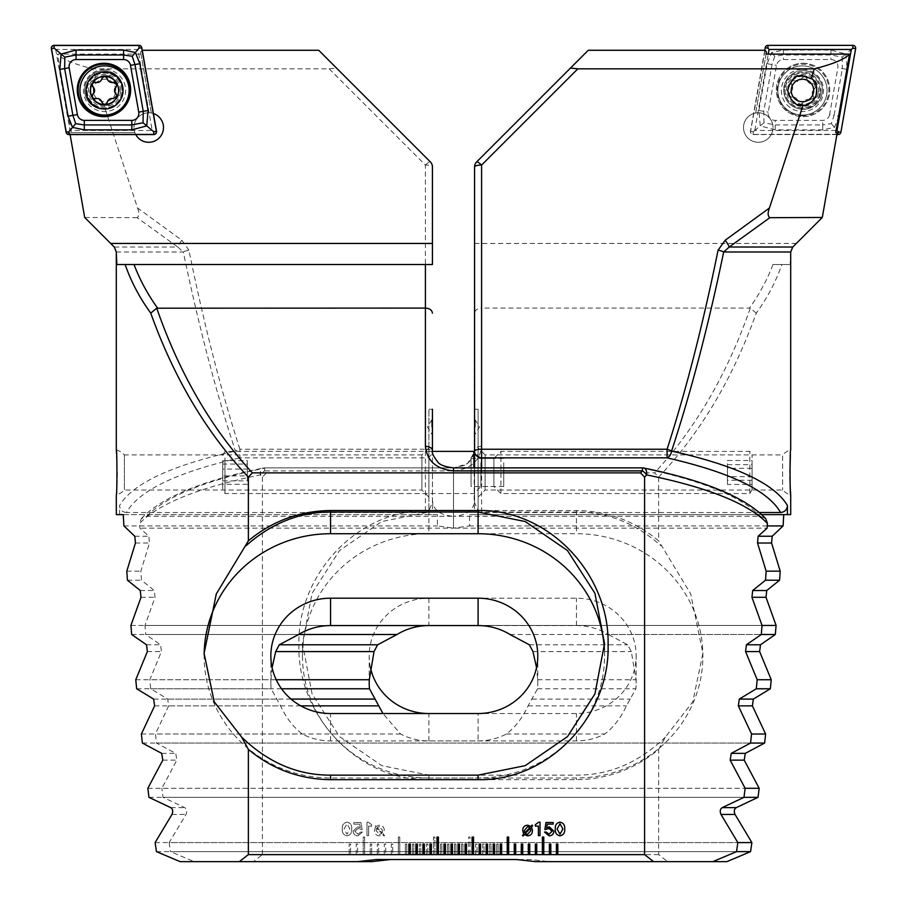 <?xml version="1.0" encoding="UTF-8"?>
<svg xmlns="http://www.w3.org/2000/svg" width="907" height="907" viewBox="0 0 907 907"><rect width="100%" height="100%" fill="white"/><g stroke="black" fill="none" stroke-linecap="round" stroke-linejoin="round"><path stroke-width="0.68" stroke-dasharray="4.54 3.4" d="M104.554 69.397A21.076 21.076 0 0 0 83.478 90.473A21.076 21.076 0 0 0 104.554 111.538A21.076 21.076 0 0 0 125.631 90.473A21.076 21.076 0 0 0 104.554 69.397M137.558 207.998C139.417 212.839 139.281 216.07 137.15 217.68L177.795 247.021A7.029 1.066 124.9 0 1 181.819 240.23L137.558 207.998L103.931 105.212L104.554 105.223A14.75 14.75 0 0 0 119.305 90.473A14.75 14.75 0 0 0 104.554 75.712A14.75 14.75 0 0 0 89.804 90.473A14.75 14.75 0 0 0 104.554 105.223C111.527 106.062 116.447 101.142 119.305 90.473C116.447 79.793 111.527 74.873 104.554 75.712L95.734 78.637L92.763 68.841L329.173 68.841L336.531 68.082L430.372 161.922A7.029 7.029 0 0 1 432.424 166.888L432.424 264.527L134.043 264.527M103.931 105.212C99.419 105.643 95.167 102.808 91.188 96.72C89.305 86.709 90.825 80.678 95.734 78.637M70.088 134.565L135.631 134.304A14.75 14.75 0 0 0 135.767 134.565M135.631 134.304L134.882 132.615A14.75 14.75 0 0 1 133.987 127.547A14.75 14.75 0 0 0 148.737 142.297A14.75 14.75 0 0 0 163.487 127.547A14.75 14.75 0 0 0 148.737 112.785A14.75 14.75 0 0 0 133.987 127.547A14.75 14.75 0 0 1 151.333 113.024L140.562 51.96L140.936 54.114L57.447 54.114C62.322 59.25 74.091 64.159 92.763 68.841M431.721 427.016L431.721 419.986L431.721 427.016M432.424 427.016L432.424 419.986L432.424 427.016M116.3 514.62L428.909 514.62L428.909 409.238L428.909 497.059L428.909 447.877L421.891 454.906L421.891 490.029L421.891 454.906L124.384 454.906L124.384 490.029L124.384 454.906A24.591 24.591 0 0 0 116.3 449.634M428.909 497.059L421.891 490.029L124.384 490.029A24.591 24.591 0 0 1 116.3 495.301L116.844 484.962M432.424 499.338L432.809 504.179C435.7 511.639 442.593 515.664 453.5 516.242L146.787 516.242L141.288 518.623L139.576 523.441C158.668 503.634 198.928 487.456 260.354 474.905L262.418 477.093L266.454 472.876L264.606 470.88L453.5 470.88L453.5 467.876L464.237 465.427L469.157 462.071L474.066 454.192L474.486 452.003L467.604 463.568L453.5 468.125C440.791 466.992 433.761 461.096 432.424 450.416L432.424 502.795L428.909 510.403L428.909 514.62L437.423 514.62L437.423 525.924L453.5 528.146L767.107 528.146M428.909 447.877L428.909 510.403M432.424 502.795L432.424 451.074A7.029 6.791 0 0 1 425.406 457.854L425.406 512.512L126.413 512.512C138.964 490.517 176.797 472.309 239.913 457.854A7.029 4.422 77.4 0 1 235.423 451.074C171.162 465.461 132.547 483.601 119.577 505.505C119.917 509.734 122.207 512.07 126.413 512.512M116.958 481.152L117.037 476.855M117.071 472.49L116.844 459.996M116.686 456.38L116.572 454.056M116.3 251.987L183.316 251.987C198.61 325.613 215.979 391.971 235.423 451.074A7.029 1.735 -17.9 0 1 239.913 449.248C220.877 390.157 203.882 323.788 188.917 250.162A7.029 1.78 -11.5 0 0 183.316 251.987L177.795 247.021L114.248 247.021M119.577 514.62L119.577 505.505M329.173 68.841L425.406 165.063L425.406 449.248A7.029 1.814 180 0 1 432.424 451.074L432.424 409.238L428.909 409.238M137.15 217.68L84.702 217.465M181.819 240.23L188.917 250.162M318.72 50.27L336.531 68.082M425.406 165.063A7.029 1.304 135 0 1 430.372 161.922A7.029 7.029 0 0 1 432.424 166.888A7.029 1.814 180 0 0 425.406 165.063M180.142 861.65L357.494 861.65L376.224 859.541L516.729 859.541L535.459 861.65L712.811 861.65L549.506 861.65L530.776 859.541L390.271 859.541L530.776 859.541L549.506 861.65L667.665 861.65L658.629 854.621L658.629 749.397C634.832 769.159 607.429 779.249 576.433 779.68L428.909 779.669C357.403 781.154 296.963 715.147 298.925 644.99C297.088 574.97 357.392 509.065 428.909 510.528L576.433 510.528C607.429 510.936 634.821 521.037 658.629 540.821L658.629 477.093L654.593 472.876L266.454 472.876M432.424 508.759L432.809 504.179M425.406 512.512L428.909 511.537M123.261 514.62L437.423 514.62M588.28 50.27L476.628 161.922A7.029 7.029 0 0 0 474.576 166.888L474.191 504.179C471.3 511.639 464.407 515.664 453.5 516.242L760.213 516.242L765.712 518.623M272.111 667.643L270.966 679.728A59.715 57.674 0 0 0 270.853 683.243A59.715 57.674 0 0 0 271.125 688.776L280.569 705.861C286.124 717.788 293.346 727.176 302.212 734.012A59.715 57.674 0 0 0 330.567 740.928L478.091 740.928A59.715 57.674 0 0 0 506.435 734.012C515.312 727.176 522.523 717.788 528.078 705.861L537.522 688.776A59.715 57.674 0 0 0 537.794 683.243A59.715 57.674 0 0 0 537.692 679.728L536.547 667.643M643.8 468.023A7.029 4.206 -78.5 0 0 642.394 468.125C702.052 480.574 741.325 496.617 760.213 516.242M204.12 654.65A126.447 122.139 0 0 0 204.109 655.863A126.447 122.139 0 0 0 330.567 778.002L478.091 778.002A126.447 122.139 0 0 0 604.538 655.863A126.447 122.139 0 0 0 604.391 649.956M123.908 525.924L437.423 525.924M130.914 625.445L762.039 625.445L144.961 625.445L155.04 597.294L154.303 590.514L141.481 580.208L140.846 571.161L149.474 543.01L148.839 536.23L139.893 528.146L139.576 523.441M509.995 634.492L761.279 634.492L608.336 634.492L627.735 644.798L631.306 651.577L636.034 679.728A59.715 57.674 0 0 1 636.147 683.243A59.715 57.674 0 0 1 635.875 688.776L626.431 705.861C620.876 717.788 613.654 727.176 604.788 734.012A59.715 57.674 0 0 1 576.433 740.928L428.909 740.928A59.715 57.674 0 0 1 400.565 734.012L382.924 713.537M131.674 634.492L298.664 634.492L145.721 634.492L144.961 625.445M135.767 679.728L270.966 679.728M537.692 679.728L636.034 679.728M136.651 688.776L271.125 688.776M537.522 688.776L635.875 688.776M141.379 734.012L302.212 734.012M506.435 734.012L604.788 734.012M142.399 743.06L750.554 743.06L156.446 743.06L155.437 734.012L168.668 705.861L167.716 699.082L150.698 688.776L149.814 679.728L161.423 651.577L160.584 644.798L145.721 634.492M126.799 571.161L140.846 571.161M127.434 580.208L141.481 580.208M147.818 788.296L745.135 788.296L161.865 788.296L176.831 760.145L175.765 753.366L156.446 743.06M148.975 797.344L743.978 797.344L163.022 797.344L161.865 788.296M155.12 842.58L737.833 842.58L169.167 842.58L186.014 814.429C187.284 811.334 186.876 809.067 184.813 807.649L163.022 797.344M156.423 851.628L736.529 851.628L170.471 851.628L169.167 842.58M142.24 50.27L140.562 51.96M153.396 113.545A14.75 14.75 0 0 0 153.124 113.454L141.98 50.27M125.143 264.527L116.844 264.527M140.936 54.114L151.333 113.024L153.124 113.454M71.29 132.615L134.882 132.615L71.29 132.615L57.447 54.114M70.088 132.615L70.043 134.304M523.056 835.971L522.455 835.574L523.668 834.055L522.715 830.529C522.761 827.218 524.405 825.438 527.659 825.211L531.026 826.413L532.092 825.132L532.681 825.676L531.559 827.014L532.443 830.529C532.409 833.828 530.788 835.596 527.557 835.835L524.223 834.678L523.056 835.971M524.337 830.517L524.756 832.819L529.949 827.592L527.591 826.651L524.337 830.517M530.822 830.642L530.414 828.25L525.198 833.488L527.568 834.395L530.822 830.642M540.005 835.653L538.384 835.653L538.384 826.107L535.323 826.107L535.323 824.667L538.792 822.15L540.005 822.15L540.005 835.653M549.075 835.835L544.506 832.07L546.309 832.07L549.03 834.213L552.08 831.345L549.052 828.454L544.869 829.644L545.969 822.513L553.179 822.513L553.179 824.134L547.272 824.134L546.717 827.74L549.313 826.833L553.871 831.186C553.655 834.145 552.057 835.687 549.075 835.835M559.982 835.835C556.535 835.109 554.982 832.83 555.322 829.009C554.982 825.166 556.535 822.887 559.982 822.15C563.451 822.876 565.016 825.166 564.687 829.009C565.016 832.841 563.451 835.12 559.982 835.835M562.884 829.009L560.004 823.771L557.113 829.009L560.004 834.213L562.884 829.009M528.316 844.088L528.316 854.621L529.722 854.621L529.722 844.088L528.316 844.088M521.287 844.088L521.287 854.621L522.693 854.621L522.693 844.088L521.287 844.088M514.269 844.088L514.269 854.621L515.675 854.621L515.675 844.088L514.269 844.088M493.193 844.088L493.193 854.621L494.598 854.621L494.598 844.088L493.193 844.088M486.163 844.088L486.163 854.621L487.569 854.621L487.569 844.088L486.163 844.088M479.145 844.088L479.145 854.621L480.551 854.621L480.551 844.088L479.145 844.088M508.646 854.621L508.646 837.059L507.24 837.059L507.24 854.621L508.646 854.621M500.211 844.088L500.211 854.621L501.616 854.621L501.616 844.088L500.211 844.088M458.069 844.088L458.069 854.621L459.475 854.621L459.475 844.088L458.069 844.088M543.769 854.621L543.769 837.059L542.363 837.059L542.363 854.621L543.769 854.621M535.345 844.088L535.345 854.621L536.751 854.621L536.751 844.088L535.345 844.088M451.04 844.088L451.04 854.621L452.446 854.621L452.446 844.088L451.04 844.088M444.022 844.088L444.022 854.621L445.416 854.621L445.416 844.088L444.022 844.088M473.522 854.621L473.522 837.059L472.116 837.059L472.116 854.621L473.522 854.621M465.087 844.088L465.087 854.621L466.493 854.621L466.493 844.088L465.087 844.088M422.945 844.088L422.945 854.621L424.351 854.621L424.351 844.088L422.945 844.088M415.916 844.088L415.916 854.621L417.322 854.621L417.322 844.088L415.916 844.088M408.887 844.088L408.887 854.621L410.293 854.621L410.293 844.088L408.887 844.088M438.398 854.621L438.398 837.059L436.993 837.059L436.993 854.621L438.398 854.621M429.963 844.088L429.963 854.621L431.369 854.621L431.369 844.088L429.963 844.088M556.41 844.088L556.41 854.621L557.816 854.621L557.816 844.088L556.41 844.088M549.393 844.088L549.393 854.621L550.798 854.621L550.798 844.088L549.393 844.088M802.446 69.397A21.076 21.076 0 0 1 823.522 90.473A21.076 21.076 0 0 1 802.446 111.538A21.076 21.076 0 0 1 781.369 90.473A21.076 21.076 0 0 1 802.446 69.397M802.446 75.712A14.75 14.75 0 0 1 817.196 90.473A14.75 14.75 0 0 1 802.446 105.223A14.75 14.75 0 0 1 787.695 90.473A14.75 14.75 0 0 1 802.446 75.712M836.957 134.304L771.369 134.304A14.75 14.75 0 0 1 743.513 127.547A14.75 14.75 0 0 1 753.876 113.454L765.02 50.27M771.369 134.304L772.118 132.615A14.75 14.75 0 0 0 773.013 127.547A14.75 14.75 0 0 1 758.263 142.297A14.75 14.75 0 0 1 743.513 127.547A14.75 14.75 0 0 1 758.263 112.785A14.75 14.75 0 0 1 773.013 127.547A14.75 14.75 0 0 0 755.667 113.024L766.438 51.96M475.279 427.016L475.279 419.986L475.279 427.016M474.576 427.016L474.576 419.986L474.576 427.016M761.744 514.62L478.091 514.62L478.091 409.238L478.091 497.059L478.091 447.877L485.109 454.906L485.109 490.029L485.109 454.906L782.616 454.906L782.616 490.029L782.616 454.906A24.591 24.591 0 0 1 790.7 449.634L790.416 454.192M789.929 472.479L789.963 476.98M790.042 481.163L790.167 485.234M478.091 497.059L485.109 490.029L782.616 490.029A24.591 24.591 0 0 0 790.7 495.301M474.576 499.338L474.576 409.238L474.576 502.795L478.091 510.403L478.091 514.62L469.577 514.62L469.577 525.924L453.5 528.146L139.893 528.146M478.091 447.877L478.091 510.403M356.202 854.621L356.202 844.088L357.607 844.088L357.607 854.621L356.202 854.621L356.202 844.088L357.607 844.088L357.607 854.621L349.184 854.621L349.184 844.088L350.59 844.088L350.59 854.621L262.418 854.621L253.382 861.65L194.189 861.65L170.471 851.628M262.418 477.093L262.418 854.621M658.629 854.621L496.707 854.621L496.707 844.088L498.113 844.088L498.113 854.621L489.678 854.621L489.678 844.088L491.084 844.088L491.084 854.621L482.649 854.621L482.649 844.088L484.055 844.088L484.055 854.621L475.631 854.621L475.631 844.088L477.037 844.088L477.037 854.621L468.602 854.621L468.602 837.059L470.007 837.059L470.007 854.621L461.584 854.621L461.584 844.088L462.978 844.088L462.978 854.621L454.554 854.621L454.554 844.088L455.96 844.088L455.96 854.621L447.525 854.621L447.525 844.088L448.931 844.088L448.931 854.621L440.507 854.621L440.507 844.088L441.913 844.088L441.913 854.621L433.478 854.621L433.478 837.059L434.884 837.059L434.884 854.621L426.449 854.621L426.449 844.088L427.855 844.088L427.855 854.621L419.431 854.621L419.431 844.088L420.837 844.088L420.837 854.621L412.402 854.621L412.402 844.088L413.807 844.088L413.807 854.621L405.384 854.621L405.384 844.088L406.79 844.088L406.79 854.621L398.354 854.621L398.354 837.059L399.76 837.059L399.76 854.621L391.325 854.621L391.325 844.088L392.731 844.088L392.731 854.621L384.307 854.621L384.307 844.088L385.713 844.088L385.713 854.621L377.278 854.621L377.278 844.088L378.684 844.088L378.684 854.621L370.249 854.621L370.249 844.088L371.655 844.088L371.655 854.621L363.231 854.621L363.231 837.059L364.637 837.059L364.637 854.621L357.607 854.621M353.129 831.186C353.345 834.145 354.943 835.687 357.925 835.835L362.494 832.07L360.691 832.07L357.97 834.213L354.92 831.345L357.948 828.454L362.131 829.644L361.031 822.513L353.821 822.513L353.821 824.134L359.728 824.134L360.283 827.74L357.687 826.833L353.129 831.186C353.345 834.145 354.943 835.687 357.925 835.835L362.494 832.07L360.691 832.07L357.97 834.213L354.92 831.345L357.948 828.454L362.131 829.644L361.031 822.513L353.821 822.513L353.821 824.134L359.728 824.134L360.283 827.74L357.687 826.833L353.129 831.186M366.995 822.15L366.995 835.653L368.616 835.653L368.616 826.107L371.677 826.107L371.677 824.667L368.208 822.15L366.995 822.15L366.995 835.653L368.616 835.653L368.616 826.107L371.677 826.107L371.677 824.667L368.208 822.15L366.995 822.15M382.777 834.678L383.944 835.971L384.545 835.574L383.332 834.055L384.285 830.529C384.239 827.218 382.595 825.438 379.341 825.211L375.974 826.413L374.908 825.132L374.319 825.676L375.441 827.014L374.557 830.529C374.591 833.828 376.212 835.596 379.443 835.835L382.777 834.678L383.944 835.971L384.545 835.574L383.332 834.055L384.285 830.529C384.239 827.218 382.595 825.438 379.341 825.211L375.974 826.413L374.908 825.132L374.319 825.676L375.441 827.014L374.557 830.529C374.591 833.828 376.212 835.596 379.443 835.835L382.777 834.678M342.313 829.009C341.984 832.841 343.549 835.12 347.018 835.835C350.465 835.109 352.018 832.83 351.678 829.009C352.018 825.166 350.465 822.887 347.018 822.15C343.549 822.876 341.984 825.166 342.313 829.009C341.984 832.841 343.549 835.12 347.018 835.835C350.465 835.109 352.018 832.83 351.678 829.009C352.018 825.166 350.465 822.887 347.018 822.15C343.549 822.876 341.984 825.166 342.313 829.009M790.7 514.62L469.577 514.62M726.858 861.65L667.665 861.65M658.629 749.397L665.398 737.074L692.801 701.78L702.891 653.346L690.692 593.904L658.629 540.821M658.629 477.093C700.317 433.07 732.856 378.423 756.257 313.13C767.492 297.598 776.029 281.397 781.857 264.527L790.156 264.527L790.7 252.645M474.576 502.795L474.576 467.876M453.5 470.88C470.45 469.316 479.814 461.153 481.594 446.38L481.594 308.085L749.454 308.085C759.431 294.129 767.265 279.617 772.957 264.527L790.156 264.527M481.594 264.527L481.594 308.085C477.365 308.403 475.019 310.081 474.576 313.13M772.957 264.527L781.857 264.527M756.257 313.13L750.27 308.199C727.391 373.775 695.499 428.66 654.593 472.876M749.454 308.085L750.27 308.199M474.576 508.759L474.191 504.179M481.594 467.876L481.594 512.512L759.374 512.512M481.594 512.512L478.091 511.537M370.453 667.643A59.715 57.674 0 0 1 369.206 655.863A59.715 57.674 0 0 1 428.909 598.189L576.433 598.189A59.715 57.674 0 0 1 636.147 655.863A59.715 57.674 0 0 1 576.433 713.537L478.091 713.537L478.091 740.928M428.909 598.189L428.909 625.569L576.433 625.569A59.715 57.674 0 0 1 608.336 634.492M665.398 737.074C638.959 762.594 609.311 775.292 576.433 775.145L428.909 775.145L381.802 765.655L339.501 736.609L312.087 693.934L302.462 643.596L312.087 593.257L339.501 550.583L381.802 521.536L428.909 512.047L576.433 512.047C607.293 511.933 635.467 523.18 660.976 545.765M453.5 467.876L453.5 528.146L453.5 467.876L264.606 467.876L264.606 470.88A7.029 3.22 -42.6 0 0 260.354 474.905A7.029 4.206 78.5 0 1 263.2 468.023L263.2 468.023A7.029 4.206 78.5 0 1 264.606 468.125C204.948 480.574 165.675 496.617 146.787 516.242M428.909 778.002A126.447 122.139 0 0 1 302.462 655.863A126.447 122.139 0 0 1 428.909 533.724L576.433 533.724A126.447 122.139 0 0 1 702.891 655.863A126.447 122.139 0 0 1 576.433 778.002L428.909 778.002L428.909 775.145L428.909 779.669M481.594 446.38A7.029 4.025 0 0 0 474.576 450.416M767.254 525.924L469.577 525.924M276.204 679.728L149.814 679.728M281.533 688.776L150.698 688.776M400.565 734.012L155.437 734.012M357.494 861.65L194.189 861.65M390.271 859.541L371.541 861.65L253.382 861.65M766.064 54.114L755.667 113.024L753.876 113.454M836.912 132.615L835.71 132.615M382.663 830.517L382.244 832.819L377.051 827.592L379.409 826.651L382.663 830.517L382.244 832.819L377.051 827.592L379.409 826.651L382.663 830.517M376.178 830.642L376.586 828.25L381.802 833.488L379.432 834.395L376.178 830.642L376.586 828.25L381.802 833.488L379.432 834.395L376.178 830.642M344.116 829.009L346.996 823.771L349.887 829.009L346.996 834.213L344.116 829.009L346.996 823.771L349.887 829.009L346.996 834.213L344.116 829.009M377.278 854.621L377.278 844.088L378.684 844.088L378.684 854.621M384.307 854.621L384.307 844.088L385.713 844.088L385.713 854.621M391.325 854.621L391.325 844.088L392.731 844.088L392.731 854.621M412.402 854.621L412.402 844.088L413.807 844.088L413.807 854.621M419.431 854.621L419.431 844.088L420.837 844.088L420.837 854.621M426.449 854.621L426.449 844.088L427.855 844.088L427.855 854.621M398.354 854.621L398.354 837.059L399.76 837.059L399.76 854.621M405.384 854.621L405.384 844.088L406.79 844.088L406.79 854.621M447.525 854.621L447.525 844.088L448.931 844.088L448.931 854.621M363.231 854.621L363.231 837.059L364.637 837.059L364.637 854.621M370.249 854.621L370.249 844.088L371.655 844.088L371.655 854.621M454.554 854.621L454.554 844.088L455.96 844.088L455.96 854.621M461.584 854.621L461.584 844.088L462.978 844.088L462.978 854.621M433.478 854.621L433.478 837.059L434.884 837.059L434.884 854.621M440.507 854.621L440.507 844.088L441.913 844.088L441.913 854.621M482.649 854.621L482.649 844.088L484.055 844.088L484.055 854.621M489.678 854.621L489.678 844.088L491.084 844.088L491.084 854.621M496.707 854.621L496.707 844.088L498.113 844.088L498.113 854.621M468.602 854.621L468.602 837.059L470.007 837.059L470.007 854.621M475.631 854.621L475.631 844.088L477.037 844.088L477.037 854.621M349.184 854.621L349.184 844.088L350.59 844.088L350.59 854.621M503.736 462.774L503.736 486.515L503.736 462.774M480.903 462.774L480.903 486.515L480.903 462.774M473.873 451.391L473.873 467.876M224.981 457.922L224.981 493.544L224.981 457.922M222.737 460.609L222.737 489.644L222.737 460.609M222.737 475.892L222.737 460.643L222.737 475.892L247.316 475.892L247.316 464.067L222.737 464.067M222.737 460.643L247.316 460.643L247.316 464.067M247.316 460.643L247.316 469.044L222.737 469.044M247.316 469.044L247.316 480.869L222.737 480.869M247.316 475.892L247.316 480.869M247.316 484.293L222.737 484.293M471.062 486.311L471.062 458.42L471.062 486.311M493.896 486.311L493.896 458.42L493.896 486.311M500.913 493.238L500.913 451.391L500.913 493.238M749.817 493.238L749.817 451.391L749.817 493.238M752.062 489.395L752.062 455.291L752.062 489.395M752.062 476.663L752.062 460.484L752.062 484.451L752.062 476.663L727.471 476.663L727.471 484.451L752.062 484.451M752.062 480.257L727.471 480.257L727.471 484.451M727.471 480.257L727.471 468.273L752.062 468.273M727.471 468.273L727.471 460.484L752.062 460.484M727.471 476.663L727.471 460.484M727.471 464.679L752.062 464.679M103.942 70.644A19.319 19.319 0 0 0 84.623 89.963A19.319 19.319 0 0 0 103.942 109.282A19.319 19.319 0 0 0 123.261 89.963A19.319 19.319 0 0 0 103.942 70.644A19.319 19.319 0 0 0 84.623 89.963A19.319 19.319 0 0 0 103.942 109.282A19.319 19.319 0 0 0 123.261 89.963A19.319 19.319 0 0 0 103.942 70.644A19.319 19.319 0 0 0 84.623 89.963A19.319 19.319 0 0 0 103.942 109.282M103.942 63.263A26.7 26.7 0 0 0 77.254 89.963A26.7 26.7 0 0 0 103.942 116.652A26.7 26.7 0 0 0 130.642 89.963A26.7 26.7 0 0 0 103.942 63.263A26.7 26.7 0 0 1 130.642 89.963A26.7 26.7 0 0 1 103.942 116.652M55.678 49.454L69.964 130.461L152.217 130.461L137.932 49.454L55.678 49.454L54.137 48.162L51.359 48.649M69.964 130.461L68.875 131.753L66.109 132.241M137.932 49.454L139.02 48.162L139.02 45.35M152.217 130.461L153.759 131.753L156.526 131.266M120.563 90.473A16.009 16.009 0 0 0 104.554 74.453A16.009 16.009 0 0 0 88.546 90.473A16.009 16.009 0 0 0 104.554 106.482A16.009 16.009 0 0 0 120.563 90.473M116.062 93.999A2.766 2.766 0 0 1 113.375 98.67M115.801 82.707A2.766 2.766 0 0 1 116.062 86.947M86.993 90.473A17.562 17.562 0 0 0 104.554 108.035A17.562 17.562 0 0 0 122.116 90.473A17.562 17.562 0 0 0 104.554 72.9A17.562 17.562 0 0 0 86.993 90.473A17.562 17.562 0 0 0 104.554 108.035A17.562 17.562 0 0 0 122.116 90.473A17.562 17.562 0 0 0 104.554 72.9A17.562 17.562 0 0 0 86.993 90.473M115.79 90.473A11.235 11.235 0 0 0 104.554 79.226A11.235 11.235 0 0 0 93.308 90.473A11.235 11.235 0 0 0 104.554 101.709A11.235 11.235 0 0 0 115.79 90.473M129.134 90.473A24.591 24.591 0 0 0 104.554 65.882A24.591 24.591 0 0 0 79.963 90.473A24.591 24.591 0 0 0 104.554 115.053A24.591 24.591 0 0 0 129.134 90.473M108.092 100.428A4.841 4.841 0 0 0 107.264 102.208M106.3 103.738A2.766 2.766 0 0 1 101.879 102.208M93.954 98.614A2.766 2.766 0 0 1 92.231 95.632M92.219 85.36A2.766 2.766 0 0 1 93.943 82.378M102.831 77.231A2.766 2.766 0 0 1 106.278 77.231M803.058 70.644A19.319 19.319 0 0 1 822.377 89.963A19.319 19.319 0 0 1 803.058 109.282A19.319 19.319 0 0 1 783.739 89.963A19.319 19.319 0 0 1 803.058 70.644A19.319 19.319 0 0 1 822.377 89.963A19.319 19.319 0 0 1 803.058 109.282A19.319 19.319 0 0 1 783.739 89.963A19.319 19.319 0 0 1 803.058 70.644A19.319 19.319 0 0 1 822.377 89.963A19.319 19.319 0 0 1 803.058 109.282M803.058 63.263A26.7 26.7 0 0 1 829.746 89.963A26.7 26.7 0 0 1 803.058 116.652A26.7 26.7 0 0 1 776.358 89.963A26.7 26.7 0 0 1 803.058 63.263A26.7 26.7 0 0 1 829.746 89.963A26.7 26.7 0 0 1 803.058 116.652A26.7 26.7 0 0 1 776.358 89.963A26.7 26.7 0 0 1 803.058 63.263A26.7 26.7 0 0 0 776.358 89.963A26.7 26.7 0 0 0 803.058 116.652M829.599 114.577A7.029 7.029 0 0 1 822.683 120.382L775.179 120.382A7.029 7.029 0 0 1 768.263 112.128L776.505 65.349A7.029 7.029 0 0 1 783.421 59.545L830.937 59.545A7.029 7.029 0 0 1 837.853 67.787L829.599 114.577L834.1 115.359L831.334 123.658L822.683 124.939L822.683 120.382M836.912 134.565L753.241 134.565A2.812 2.812 0 0 1 750.474 131.266L764.76 50.27M836.084 130.461L754.783 130.461L753.241 131.753L750.474 131.266M754.783 130.461L768.252 54.114M838.125 134.429L753.241 134.429A2.664 2.664 0 0 1 750.611 131.288L765.349 47.697A2.664 2.664 0 0 1 767.98 45.486L852.863 45.486A2.664 2.664 0 0 1 855.494 48.627L840.755 132.218A2.664 2.664 0 0 1 838.125 134.429L838.125 131.753L840.755 132.218M822.683 129.86L822.683 124.939L775.179 124.939L763.955 122.762L763.762 111.334L772.016 64.556L774.782 56.257L783.421 54.976L830.937 54.976L842.149 57.152L845.88 54.023L830.937 50.055L783.421 50.055L771.642 52.527L767.163 63.694L758.921 110.484L760.236 125.892L775.179 129.86L822.683 129.86L834.463 127.388L838.941 116.221L847.195 69.431L845.88 54.023L852.863 48.162L852.863 45.486M774.782 56.257L767.98 48.162L767.98 45.486M831.334 123.658L838.125 131.753M763.955 122.762L753.241 131.753L753.241 134.565M842.149 57.152L842.354 68.581L837.853 67.787M818.239 93.126A16.009 16.009 0 0 1 799.781 106.255A16.009 16.009 0 0 1 786.664 87.809A16.009 16.009 0 0 1 805.11 74.68A16.009 16.009 0 0 1 818.239 93.126M791.709 85.054A4.841 4.841 0 0 1 792.627 88.784L791.709 85.054C790.723 81.902 791.868 80.519 795.156 80.904L801.765 78.444C803.999 76.007 805.767 76.313 807.083 79.34C807.604 82.401 809.418 83.898 812.513 83.841L815.586 87.049L814.384 88.897A2.766 2.766 0 0 0 812.513 83.841A4.841 4.841 0 0 1 807.083 79.34A2.766 2.766 0 0 0 801.765 78.444A4.841 4.841 0 0 1 795.156 80.904A2.766 2.766 0 0 0 791.709 85.054M813.726 97.99L809.77 100.008A2.766 2.766 0 0 0 813.205 95.859L813.726 97.99M785.133 87.548A17.562 17.562 0 0 1 805.371 73.15A17.562 17.562 0 0 1 819.769 93.387A17.562 17.562 0 0 1 799.532 107.786A17.562 17.562 0 0 1 785.133 87.548A17.562 17.562 0 0 1 805.371 73.15A17.562 17.562 0 0 1 819.769 93.387A17.562 17.562 0 0 1 799.532 107.786A17.562 17.562 0 0 1 785.133 87.548M820.699 93.546A18.503 18.503 0 0 1 799.373 108.715A18.503 18.503 0 0 1 784.204 87.389A18.503 18.503 0 0 1 805.529 72.22A18.503 18.503 0 0 1 820.699 93.546M826.696 94.555A24.591 24.591 0 0 1 798.353 114.713A24.591 24.591 0 0 1 778.206 86.38A24.591 24.591 0 0 1 806.538 66.222A24.591 24.591 0 0 1 826.696 94.555A24.591 24.591 0 0 1 798.353 114.713A24.591 24.591 0 0 1 778.206 86.38A24.591 24.591 0 0 1 806.538 66.222A24.591 24.591 0 0 1 826.696 94.555M814.384 88.897L812.298 92.129L813.205 95.859A4.841 4.841 0 0 1 814.384 88.897M788.591 88.126A14.047 14.047 0 0 1 804.781 76.619A14.047 14.047 0 0 1 816.3 92.809A14.047 14.047 0 0 1 800.11 104.316A14.047 14.047 0 0 1 788.591 88.126M792.627 88.807L792.627 88.784A4.841 4.841 0 0 1 790.53 92.004L792.627 88.807M809.77 100.008L803.16 102.457C800.926 104.895 799.146 104.6 797.843 101.561C797.321 98.512 795.507 97.004 792.412 97.06C789.181 96.346 788.557 94.657 790.53 92.004A2.766 2.766 0 0 0 792.412 97.06A4.841 4.841 0 0 1 797.843 101.561A2.766 2.766 0 0 0 803.16 102.457A4.841 4.841 0 0 1 809.77 100.008M425.406 451.074L425.406 457.854L239.913 457.854L239.913 449.248L425.406 449.248L425.406 451.074M330.567 740.928L330.567 713.537M141.288 518.623C161.491 497.41 202.125 480.54 263.2 468.023A7.029 7.029 0 0 1 264.606 467.876L642.394 467.876M478.091 775.145L478.091 778.002M330.567 775.145L330.567 778.002M146.526 644.798L160.584 644.798M529.382 644.798L627.735 644.798M147.376 651.577L161.423 651.577M532.965 651.577L631.306 651.577M153.657 699.082L276.635 699.082M532.024 699.082L630.365 699.082M154.609 705.861L280.569 705.861M528.078 705.861L626.431 705.861M134.792 536.23L148.839 536.23M135.426 543.01L149.474 543.01M140.256 590.514L154.303 590.514M140.993 597.294L155.04 597.294M161.707 753.366L175.765 753.366M162.784 760.145L176.831 760.145M170.765 807.649L184.813 807.649M171.967 814.429L186.014 814.429M576.433 740.928L576.433 713.537M428.909 740.928L428.909 713.537M576.433 625.569L576.433 598.189M576.433 510.528L576.433 533.724M428.909 510.528L428.909 533.724M576.433 779.68L576.433 778.002M291.022 699.082L167.716 699.082M300.795 705.861L168.668 705.861M474.576 243.45L796.312 243.45M68.875 131.753L68.875 134.565M54.137 48.162L54.137 45.35M139.02 48.162L141.787 47.674M153.759 131.753L153.759 134.565M121.969 90.473A17.426 17.426 0 0 0 104.554 73.048A17.426 17.426 0 0 0 87.129 90.473A17.426 17.426 0 0 0 104.554 107.888A17.426 17.426 0 0 0 121.969 90.473M803.058 115.733A25.77 25.77 0 0 1 777.288 89.963A25.77 25.77 0 0 1 803.058 64.182A25.77 25.77 0 0 1 828.828 89.963A25.77 25.77 0 0 1 803.058 115.733M852.863 48.162L855.494 48.627M750.611 131.288L753.241 131.753L753.241 134.429M767.98 48.162L765.349 47.697M847.195 69.431L842.354 68.581L834.1 115.359L838.941 116.221M830.937 50.055L830.937 59.545M783.421 50.055L783.421 59.545M767.163 63.694L776.505 65.349M758.921 110.484L768.263 112.128M775.179 129.86L775.179 120.382M819.633 93.364A17.426 17.426 0 0 1 799.555 107.65A17.426 17.426 0 0 1 785.269 87.571A17.426 17.426 0 0 1 805.348 73.286A17.426 17.426 0 0 1 819.633 93.364M432.424 419.986L431.721 419.986L427.503 427.016L431.721 434.034L432.424 434.034M270.853 683.243L270.853 655.863M537.794 683.243L537.794 655.863M604.538 643.596L604.538 655.863M204.109 653.346L204.109 655.863M474.576 419.986L475.279 419.986L479.497 427.016L475.279 434.034L474.576 434.034M474.576 409.238L478.091 409.238M636.147 683.243L636.147 655.863M369.206 683.243L369.206 655.863M302.462 643.596L302.462 655.863M702.891 653.346L702.891 655.863M503.736 486.515L480.903 486.515L473.873 493.544L224.981 493.544L222.737 489.644M222.737 455.291L224.981 451.391L432.458 451.391M503.736 458.42L480.903 458.42L474.576 452.094M471.062 458.42L493.896 458.42L500.913 451.391L749.817 451.391L752.062 455.291M752.062 489.644L749.817 493.544L500.913 493.544L493.896 486.515L471.062 486.515"/><path stroke-width="1.36" d="M135.767 134.565A14.75 14.75 0 0 0 163.487 127.547A14.75 14.75 0 0 0 153.396 113.545M116.572 454.056L116.3 449.634C117.139 448.387 117.139 496.571 116.3 495.301L116.3 514.62L123.261 514.62L123.908 525.924L134.792 536.23L135.426 543.01L126.799 571.161L127.434 580.208L140.256 590.514L140.993 597.294L130.914 625.445L131.674 634.492L146.526 644.798L147.376 651.577L135.767 679.728L136.651 688.776L153.657 699.082L154.609 705.861L141.379 734.012L142.399 743.06L161.707 753.366L162.784 760.145L147.818 788.296L148.975 797.344L170.765 807.649C172.829 809.055 173.226 811.312 171.967 814.429L155.12 842.58L156.423 851.628L180.142 861.65L239.335 861.65L248.371 854.621L248.371 749.397C272.168 769.159 299.571 779.249 330.567 779.68L478.091 779.669C549.597 781.154 610.037 715.147 608.075 644.99C609.912 574.97 549.608 509.065 478.091 510.528L330.567 510.528C299.571 510.936 272.179 521.037 248.371 540.821L248.371 477.093L252.407 472.876L640.546 472.876L644.582 477.093L644.582 854.621L653.618 861.65L712.811 861.65L736.529 851.628L737.833 842.58L720.986 814.429C719.716 811.334 720.124 809.067 722.187 807.649L743.978 797.344L745.135 788.296L730.169 760.145L731.235 753.366L750.554 743.06L751.563 734.012L738.332 705.861L739.284 699.082L756.302 688.776L757.186 679.728L745.577 651.577L746.416 644.798L761.279 634.492L762.039 625.445L751.96 597.294L752.697 590.514L765.519 580.208L766.154 571.161L757.526 543.01L758.161 536.23L767.107 528.146L767.424 523.441C748.332 503.634 708.072 487.456 646.646 474.905L644.582 477.093M116.844 484.962L116.958 481.152M117.037 476.855L117.071 472.49M116.844 459.996L116.686 456.38M116.3 449.634L116.3 251.987L114.248 247.021L84.702 217.465L70.088 134.565M549.393 844.088L549.393 854.621L550.798 854.621L550.798 844.088L549.393 844.088M550.798 854.621L557.816 854.621L557.816 844.088L556.41 844.088L556.41 854.621M557.816 854.621L644.582 854.621M248.371 854.621L410.293 854.621L410.293 844.088L408.887 844.088L408.887 854.621M410.293 854.621L417.322 854.621L417.322 844.088L415.916 844.088L415.916 854.621M417.322 854.621L424.351 854.621L424.351 844.088L422.945 844.088L422.945 854.621M424.351 854.621L431.369 854.621L431.369 844.088L429.963 844.088L429.963 854.621M431.369 854.621L438.398 854.621L438.398 837.059L436.993 837.059L436.993 854.621M438.398 854.621L445.416 854.621L445.416 844.088L444.022 844.088L444.022 854.621M445.416 854.621L452.446 854.621L452.446 844.088L451.04 844.088L451.04 854.621M452.446 854.621L459.475 854.621L459.475 844.088L458.069 844.088L458.069 854.621M459.475 854.621L466.493 854.621L466.493 844.088L465.087 844.088L465.087 854.621M466.493 854.621L473.522 854.621L473.522 837.059L472.116 837.059L472.116 854.621M473.522 854.621L480.551 854.621L480.551 844.088L479.145 844.088L479.145 854.621M480.551 854.621L487.569 854.621L487.569 844.088L486.163 844.088L486.163 854.621M487.569 854.621L494.598 854.621L494.598 844.088L493.193 844.088L493.193 854.621M494.598 854.621L501.616 854.621L501.616 844.088L500.211 844.088L500.211 854.621M501.616 854.621L508.646 854.621L508.646 837.059L507.24 837.059L507.24 854.621M508.646 854.621L515.675 854.621L515.675 844.088L514.269 844.088L514.269 854.621M515.675 854.621L522.693 854.621L522.693 844.088L521.287 844.088L521.287 854.621M522.693 854.621L529.722 854.621L529.722 844.088L528.316 844.088L528.316 854.621M529.722 854.621L536.751 854.621L536.751 844.088L535.345 844.088L535.345 854.621M536.751 854.621L543.769 854.621L543.769 837.059L542.363 837.059L542.363 854.621M543.769 854.621L549.393 854.621M553.871 831.186C553.655 834.145 552.057 835.687 549.075 835.835L544.506 832.07L546.309 832.07L549.03 834.213L552.08 831.345L549.052 828.454L544.869 829.644L545.969 822.513L553.179 822.513L553.179 824.134L547.272 824.134L546.717 827.74L549.313 826.833L553.871 831.186M540.005 822.15L540.005 835.653L538.384 835.653L538.384 826.107L535.323 826.107L535.323 824.667L538.792 822.15L540.005 822.15M524.223 834.678L523.056 835.971L522.455 835.574L523.668 834.055L522.715 830.529C522.761 827.218 524.405 825.438 527.659 825.211L531.026 826.413L532.092 825.132L532.681 825.676L531.559 827.014L532.443 830.529C532.409 833.828 530.788 835.596 527.557 835.835L524.223 834.678M564.687 829.009C565.016 832.841 563.451 835.12 559.982 835.835C556.535 835.109 554.982 832.83 555.322 829.009C554.982 825.166 556.535 822.887 559.982 822.15C563.451 822.876 565.016 825.166 564.687 829.009M248.371 749.397L241.602 737.074L214.199 701.78L204.109 653.346L216.308 593.904L248.371 540.821M248.371 477.093C206.683 433.07 174.144 378.423 150.743 313.13C139.508 297.598 130.971 281.397 125.143 264.527L116.844 264.527L116.3 252.645M432.424 409.238L432.424 450.416A7.029 4.025 0 0 0 425.406 446.38L425.406 308.085L156.73 308.199C179.609 373.775 211.501 428.66 252.407 472.876M157.546 308.085C147.569 294.129 139.735 279.617 134.043 264.527L432.424 264.527L432.424 166.888A7.029 7.029 0 0 0 430.372 161.922L318.72 50.27L142.24 50.27M425.406 264.527L425.406 308.085C429.635 308.403 431.981 310.081 432.424 313.13M134.043 264.527L125.143 264.527L134.043 264.527M150.743 313.13L156.73 308.199M239.335 861.65L357.494 861.65L376.224 859.541L516.729 859.541L535.459 861.65L653.618 861.65M640.546 472.876L642.394 470.88A7.029 3.22 42.6 0 1 646.646 474.905A7.029 4.206 -78.5 0 0 643.8 468.023C704.875 480.54 745.509 497.41 765.712 518.623L767.424 523.441M330.567 713.537L478.091 713.537A59.715 57.674 0 0 0 537.794 655.863A59.715 57.674 0 0 0 478.091 598.189L330.567 598.189A59.715 57.674 0 0 0 270.853 655.863A59.715 57.674 0 0 0 330.567 713.537M536.547 667.643L532.965 651.577L529.382 644.798L509.995 634.492A59.715 57.674 0 0 0 478.091 625.569L330.567 625.569A59.715 57.674 0 0 0 298.664 634.492L279.265 644.798L275.694 651.577L272.111 667.643M241.602 737.074C268.041 762.594 297.689 775.292 330.567 775.145L478.091 775.145L525.198 765.655L567.499 736.609L594.913 693.934L604.538 643.596L594.913 593.257L567.499 550.583L525.198 521.536L478.091 512.047L330.567 512.047C299.707 511.933 271.533 523.18 246.024 545.765M604.391 649.956A126.447 122.139 0 0 0 478.091 533.724L330.567 533.724A126.447 122.139 0 0 0 204.12 654.65M643.8 468.023L643.8 468.023A7.029 7.029 0 0 0 642.394 467.876L642.394 470.88L453.5 470.88C436.55 469.316 427.186 461.153 425.406 446.38M530.414 828.25L525.198 833.488L527.568 834.395L530.822 830.642L530.414 828.25M524.756 832.819L529.949 827.592L527.591 826.651L524.337 830.517L524.756 832.819M560.004 823.771L557.113 829.009L560.004 834.213L562.884 829.009L560.004 823.771M769.442 207.998C767.583 212.839 767.719 216.07 769.85 217.68L729.205 247.021A7.029 1.066 -124.9 0 0 725.181 240.23L769.442 207.998L803.069 105.212C807.581 105.643 811.833 102.808 815.812 96.72C817.695 86.709 816.175 80.678 811.266 78.637L814.237 68.841L577.827 68.841L570.469 68.082L476.628 161.922A7.029 7.029 0 0 0 474.576 166.888L474.576 451.074A7.029 6.791 0 0 0 481.594 457.854L481.594 467.876M803.069 105.212L802.446 105.223C795.473 106.062 790.553 101.142 787.695 90.473C790.553 79.793 795.473 74.873 802.446 75.712L811.266 78.637M790.416 454.192L789.929 472.479M789.963 476.98L790.042 481.163M790.167 485.234L790.303 488.442M790.326 488.839L790.7 495.301C789.861 496.526 789.861 448.387 790.7 449.634L790.7 251.987L723.684 251.987C708.39 325.613 691.021 391.971 671.577 451.074C735.838 465.461 774.453 483.601 787.423 505.505C787.083 509.734 784.793 512.07 780.587 512.512C768.036 490.517 730.203 472.309 667.087 457.854A7.029 4.422 -77.4 0 0 671.577 451.074A7.029 1.735 17.9 0 0 667.087 449.248C686.123 390.157 703.118 323.788 718.083 250.162A7.029 1.78 11.5 0 1 723.684 251.987L729.205 247.021L792.752 247.021L822.298 217.465L836.957 134.304L836.912 132.615L835.71 132.615L849.553 54.114C844.678 59.25 832.909 64.159 814.237 68.841M787.423 505.505L787.423 514.62L790.7 514.62L790.7 495.301M783.739 514.62L783.092 525.924L772.208 536.23L771.574 543.01L780.201 571.161L779.567 580.208L766.744 590.514L766.007 597.294L776.086 625.445L775.326 634.492L760.474 644.798L759.624 651.577L771.233 679.728L770.349 688.776L753.343 699.082L752.391 705.861L765.621 734.012L764.601 743.06L745.293 753.366L744.216 760.145L759.182 788.296L758.025 797.344L736.235 807.649C734.171 809.055 733.774 811.312 735.033 814.429L751.88 842.58L750.577 851.628L726.858 861.65L712.811 861.65M474.576 467.876L474.576 451.074A7.029 1.814 180 0 1 481.594 449.248L667.087 449.248L667.087 457.854L481.594 457.854L481.594 165.063A7.029 1.304 -135 0 0 476.628 161.922A7.029 7.029 0 0 0 474.576 166.888A7.029 1.814 180 0 1 481.594 165.063L577.827 68.841M769.85 217.68L822.298 217.465M725.181 240.23L718.083 250.162M849.553 54.114L766.064 54.114L766.438 51.96L765.02 50.27L588.28 50.27L570.469 68.082M792.752 247.021L790.7 251.987M787.423 514.62L761.744 514.62M759.374 512.512L780.587 512.512M474.576 450.416L474.486 452.003L474.576 450.416M478.091 713.537L428.909 713.537A59.715 57.674 0 0 1 370.453 667.643M382.924 713.537L369.478 688.776A59.715 57.674 0 0 1 369.206 683.243A59.715 57.674 0 0 1 369.308 679.728L374.035 651.577L377.618 644.798L397.005 634.492A59.715 57.674 0 0 1 428.909 625.569M783.092 525.924L767.254 525.924M776.086 625.445L762.039 625.445M397.005 634.492L298.664 634.492M775.326 634.492L761.279 634.492M771.233 679.728L757.186 679.728M369.308 679.728L276.204 679.728M770.349 688.776L756.302 688.776M369.478 688.776L281.533 688.776M765.621 734.012L751.563 734.012M764.601 743.06L750.554 743.06M780.201 571.161L766.154 571.161M779.567 580.208L765.519 580.208M759.182 788.296L745.135 788.296M758.025 797.344L743.978 797.344M751.88 842.58L737.833 842.58M750.577 851.628L736.529 851.628M390.271 859.541L371.541 861.65L357.494 861.65M473.873 467.876L473.873 451.391L432.458 451.391M103.942 63.263A26.7 26.7 0 0 0 77.254 89.963A26.7 26.7 0 0 0 103.942 116.652A26.7 26.7 0 0 0 130.642 89.963A26.7 26.7 0 0 0 103.942 63.263M77.401 114.577A7.029 7.029 0 0 0 84.317 120.382L131.821 120.382A7.029 7.029 0 0 0 138.737 112.128L130.495 65.349A7.029 7.029 0 0 0 123.579 59.545L76.063 59.545A7.029 7.029 0 0 0 69.147 67.787L77.401 114.577L72.9 115.359L75.666 123.658L84.317 124.939L84.317 120.382M66.109 132.241A2.812 2.812 0 0 0 68.875 134.565L153.759 134.565A2.812 2.812 0 0 0 156.526 131.266L141.787 47.674A2.812 2.812 0 0 0 139.02 45.35L54.137 45.35A2.812 2.812 0 0 0 51.359 48.649L66.109 132.241M68.875 134.429L153.759 134.429A2.664 2.664 0 0 0 156.389 131.288L141.651 47.697A2.664 2.664 0 0 0 139.02 45.486L54.137 45.486A2.664 2.664 0 0 0 51.506 48.627L66.245 132.218A2.664 2.664 0 0 0 68.875 134.429L68.875 131.753L66.245 132.218M84.317 129.86L84.317 124.939L131.821 124.939L143.045 122.762L143.238 111.334L134.984 64.556L132.218 56.257L123.579 54.976L76.063 54.976L64.851 57.152L61.12 54.023L76.063 50.055L123.579 50.055L135.358 52.527L139.837 63.694L148.079 110.484L146.764 125.892L131.821 129.86L84.317 129.86L72.537 127.388L68.059 116.221L59.805 69.431L61.12 54.023L54.137 48.162L54.137 45.486M132.218 56.257L139.02 48.162L139.02 45.486M75.666 123.658L68.875 131.753M143.045 122.762L153.759 131.753L153.759 134.429M64.851 57.152L64.646 68.581L69.147 67.787M92.231 95.632A2.766 2.766 0 0 1 93.07 94.022A4.841 4.841 0 0 0 94.589 90.496L93.07 94.022C91.562 96.97 92.457 98.523 95.768 98.693C98.806 98.115 100.847 99.294 101.879 102.208C103.681 104.985 105.473 104.985 107.264 102.208C108.296 99.282 110.325 98.103 113.375 98.67L116.935 96.017L114.531 90.473L116.924 84.929L113.364 82.288A2.766 2.766 0 0 1 115.801 82.707M123.057 90.473A18.503 18.503 0 0 0 104.554 71.959A18.503 18.503 0 0 0 86.052 90.473A18.503 18.503 0 0 0 104.554 108.976A18.503 18.503 0 0 0 123.057 90.473M129.134 90.473A24.591 24.591 0 0 0 104.554 65.882A24.591 24.591 0 0 0 79.963 90.473A24.591 24.591 0 0 0 104.554 115.053A24.591 24.591 0 0 0 129.134 90.473M90.507 90.473A14.047 14.047 0 0 0 104.554 104.52A14.047 14.047 0 0 0 118.602 90.473A14.047 14.047 0 0 0 104.554 76.415A14.047 14.047 0 0 0 90.507 90.473M94.589 90.473L94.589 90.496A4.841 4.841 0 0 0 93.058 86.97L94.589 90.473M106.278 77.231A2.766 2.766 0 0 1 107.241 78.762A4.841 4.841 0 0 0 113.364 82.288C110.314 82.854 108.284 81.687 107.241 78.762C105.45 75.984 103.647 75.984 101.856 78.762C100.836 81.687 98.795 82.866 95.745 82.299C92.446 82.469 91.55 84.022 93.058 86.97A2.766 2.766 0 0 1 92.219 85.36M116.062 86.947A4.841 4.841 0 0 0 116.062 93.999M113.375 98.67A4.841 4.841 0 0 0 108.092 100.428M107.264 102.208A2.766 2.766 0 0 1 106.3 103.738M101.879 102.208A4.841 4.841 0 0 0 95.768 98.693A2.766 2.766 0 0 1 93.954 98.614M93.943 82.378A2.766 2.766 0 0 1 95.745 82.299A4.841 4.841 0 0 0 101.856 78.762A2.766 2.766 0 0 1 102.831 77.231M764.76 50.27L765.213 47.674A2.812 2.812 0 0 1 767.98 45.35L852.863 45.35A2.812 2.812 0 0 1 855.641 48.649L840.891 132.241A2.812 2.812 0 0 1 838.125 134.565L836.912 134.565M768.252 54.114L769.068 49.454L851.322 49.454L852.863 48.162L855.641 48.649M851.322 49.454L837.036 130.461L838.125 131.753L840.891 132.241M769.068 49.454L767.98 48.162L767.98 45.35M837.036 130.461L836.084 130.461M813.534 92.333A11.235 11.235 0 0 1 800.575 101.55A11.235 11.235 0 0 1 791.369 88.603A11.235 11.235 0 0 1 804.316 79.385A11.235 11.235 0 0 1 813.534 92.333M330.567 625.569L330.567 598.189M478.091 625.569L478.091 598.189M330.567 510.528L330.567 533.724M478.091 510.528L478.091 533.724M478.091 779.669L478.091 775.145M330.567 779.68L330.567 775.145M453.5 470.88L453.5 467.876L642.394 467.876M432.424 243.45L110.688 243.45M760.474 644.798L746.416 644.798M377.618 644.798L279.265 644.798M759.624 651.577L745.577 651.577M374.035 651.577L275.694 651.577M753.343 699.082L739.284 699.082M374.976 699.082L291.022 699.082M752.391 705.861L738.332 705.861M378.922 705.861L300.795 705.861M772.208 536.23L758.161 536.23M771.574 543.01L757.526 543.01M766.744 590.514L752.697 590.514M766.007 597.294L751.96 597.294M745.293 753.366L731.235 753.366M744.216 760.145L730.169 760.145M736.235 807.649L722.187 807.649M735.033 814.429L720.986 814.429M103.942 115.733A25.77 25.77 0 0 0 129.712 89.963A25.77 25.77 0 0 0 103.942 64.182A25.77 25.77 0 0 0 78.172 89.963A25.77 25.77 0 0 0 103.942 115.733M54.137 48.162L51.506 48.627M153.759 131.753L156.389 131.288M139.02 48.162L141.651 47.697M59.805 69.431L64.646 68.581L72.9 115.359L68.059 116.221M76.063 50.055L76.063 59.545M123.579 50.055L123.579 59.545M139.837 63.694L130.495 65.349M148.079 110.484L138.737 112.128M131.821 129.86L131.821 120.382M838.125 131.753L838.125 134.565M852.863 48.162L852.863 45.35M767.98 48.162L765.213 47.674M453.5 467.876C444.997 466.833 439.782 464.894 437.843 462.071C433.274 456.142 431.471 452.264 432.424 450.416M474.576 452.094L473.873 451.391"/></g></svg>
